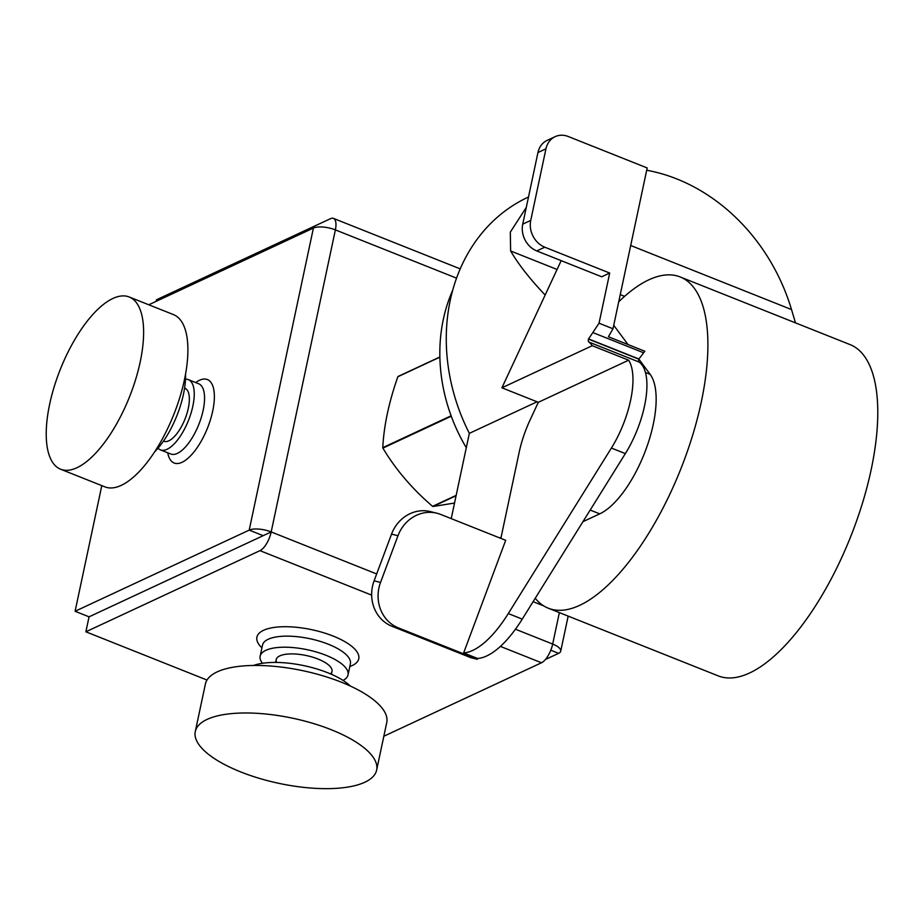 <?xml version="1.0" encoding="UTF-8"?>
<svg xmlns="http://www.w3.org/2000/svg" width="924" height="924" viewBox="0 0 924 924"><rect width="100%" height="100%" fill="white"/><g stroke="black" fill="none" stroke-linecap="round" stroke-linejoin="round"><path stroke-width="1.39" d="M158.016 448.198A37.792 15.177 -68.3 0 0 160.406 449.873A37.792 15.177 -68.3 0 0 188.496 420.374A37.792 15.177 -68.3 0 0 188.369 379.649A37.792 15.177 -68.3 0 0 185.481 379.221M207.011 680.041L85.874 631.797L89.05 616.828L263.167 535.677L249.203 530.11L263.167 535.666L271.182 531.935L376.669 573.954M456.548 278.147L335.377 229.891A16.413 5.89 -168 0 0 313.409 228.066L148.787 304.781M249.203 530.122L75.098 611.261L101.802 485.631M343.023 680.411A44.929 16.135 -168 0 0 348.036 674.878A44.929 16.135 -168 0 0 307.449 649.757A44.929 16.135 -168 0 0 260.152 656.19A44.929 16.135 -168 0 0 262.474 663.282M85.874 631.797L259.979 550.646A16.413 6.595 -68.3 0 0 271.182 531.935A16.413 5.89 12 0 0 249.203 530.11L313.409 228.066M515.442 629.221L552.679 644.051A16.413 6.595 111.7 0 1 541.487 662.762L383.841 736.232M184.939 388.265L184.569 388.115A28.529 11.458 111.7 0 1 184.939 388.265A28.529 11.458 111.7 0 1 185.031 418.999A28.529 11.458 111.7 0 1 163.837 441.256L163.467 441.118M276.611 662.439A28.529 10.245 12 0 1 276.195 659.609A28.529 10.245 12 0 1 306.225 655.52A28.529 10.245 12 0 1 331.993 671.471A28.529 10.245 12 0 1 330.457 673.885M559.366 612.612L552.679 644.051A16.413 5.89 12 0 1 560.718 651.189A16.413 5.89 12 0 1 558.627 653.337L550.785 650.219L558.627 653.337L545.403 659.505M271.182 531.935L335.377 229.891A16.413 6.595 -68.3 0 0 333.437 218.387A16.413 6.595 -68.3 0 0 330.549 218.653L156.445 299.792L156.11 301.374M263.167 535.677L89.05 616.828L75.098 611.261M456.167 495.356L432.594 506.34C412.104 488.761 395.541 469.346 382.906 448.105L451.27 416.239M451.108 415.788L382.779 447.632C383.876 425.837 388.9 402.206 397.851 376.738L439.87 357.149M439.87 356.987L398.14 376.438A78.078 65.777 65 0 0 397.851 376.738M454.539 503.037L433.01 506.502L456.086 495.749M463.64 652.933L505.694 540.309L440.771 514.46A35.655 32.606 104.1 0 0 436.983 513.236A35.655 32.606 104.1 0 0 397.978 535.735L391.545 534.13L374.104 580.838L380.538 582.443A35.655 32.606 104.1 0 0 398.417 627.893L391.984 626.276L470.859 657.692L477.292 659.297L477.593 658.489L463.64 652.933A92.7 37.237 -68.3 0 0 508.292 613.559L611.399 448.048A64.183 25.78 -68.3 0 0 628.643 360.198L592.249 345.703A64.183 25.78 -68.3 0 0 588.807 342.03A4.274 1.721 111.7 0 1 588.449 339.108L599.041 323.204L609.701 273.054L601.697 276.784L536.775 250.935A21.391 18.018 -115 0 1 522.73 224.151L530.734 220.42L545.957 148.81L537.953 152.541L522.73 224.151M477.593 658.489A92.7 37.237 -68.3 0 0 522.245 619.115L625.352 453.603A64.183 25.78 -68.3 0 0 639.165 362.081A4.274 1.721 111.7 0 1 638.807 359.17L644.825 351.236L608.419 336.74L612.993 328.771L647.181 167.949L568.306 136.533A21.391 18.018 65 0 0 555.116 136.671A21.391 18.018 65 0 0 545.957 148.81M535.227 598.267A178.274 71.598 -68.3 0 0 548.29 608.2L718.167 675.86A178.274 71.598 -68.3 0 0 850.646 536.729A178.274 71.598 -68.3 0 0 850.08 344.606L680.203 276.957A178.274 71.598 -68.3 0 0 618.734 301.79M548.29 608.2A178.274 71.598 -68.3 0 0 680.769 469.069A178.274 71.598 -68.3 0 0 680.203 276.957M452.725 290.194A160.441 135.17 65 0 0 466.297 447.724M528.505 196.985L528.135 197.159A181.843 153.188 65 0 0 469.346 433.356L451.224 518.618M537.063 401.801L469.346 433.356M526.276 207.45L510.314 232.12L510.626 250.97C518.329 264.229 529.845 278.909 545.16 295.033M795.495 322.869L791.51 309.552A181.843 153.188 65 0 0 646.696 170.235M501.097 537.271L499.699 537.93M582.94 521.679L599.722 513.86A78.436 31.508 111.7 0 0 646.442 448.048A78.436 31.508 111.7 0 0 650.149 374.324L638.819 359.078M533.113 601.674L543.751 605.913M613.732 325.317L628.02 344.548M561.18 260.649L501.917 387.803L592.249 345.703M628.643 360.198L538.322 402.298L530.157 419.819A64.183 25.78 -68.3 0 0 519.173 452.286L500.866 538.392M538.322 402.298L501.917 387.803M391.545 534.13A35.655 32.606 -75.9 0 1 430.549 511.619L436.983 513.236M391.984 626.276A35.655 32.606 -75.9 0 1 374.104 580.838M398.417 627.893L477.292 659.297M380.538 582.443L397.978 535.735M643.323 352.668L592.965 332.617M530.734 220.42A21.391 18.018 65 0 0 544.79 247.205L609.701 273.054M537.953 152.541A21.391 18.018 -115 0 1 547.112 140.402L555.116 136.671M195.287 731.542L205.394 684.014A92.7 33.287 12 0 1 273.885 666.296A92.7 33.287 12 0 1 386.74 722.568L376.646 770.085A92.7 33.287 12 0 1 279.048 783.379A92.7 33.287 12 0 1 195.287 731.542A92.7 33.287 12 0 1 263.79 713.825A92.7 33.287 12 0 1 376.646 770.085M253.488 665.465A57.045 20.49 12 0 1 286.151 662.947A57.045 20.49 12 0 1 350.358 686.058M129.21 296.985L173.504 314.622A92.7 37.237 111.7 0 1 185.285 375.571A92.7 37.237 111.7 0 1 145.114 464.911A92.7 37.237 111.7 0 1 104.897 486.867L60.614 469.23A92.7 37.237 111.7 0 1 60.326 369.334A92.7 37.237 111.7 0 1 129.21 296.985A92.7 37.237 111.7 0 1 141.002 357.934A92.7 37.237 111.7 0 1 100.82 447.274A92.7 37.237 111.7 0 1 60.614 469.23M185.539 374.243A57.045 22.915 111.7 0 1 159.217 446.754A57.045 22.915 111.7 0 1 154.631 451.848M167.729 452.783A44.929 18.041 -68.3 0 0 192.55 453.661A44.929 18.041 -68.3 0 0 214.322 398.995A44.929 18.041 -68.3 0 0 195.692 382.571M188.369 379.649L198.683 383.76A37.792 15.177 111.7 0 1 198.81 424.486A37.792 15.177 111.7 0 1 170.721 453.984L160.406 449.873M349.815 666.539A52.056 18.688 -168 0 0 333.252 636.116A52.056 18.688 -168 0 0 272.961 627.615A52.056 18.688 -168 0 0 261.919 647.851M262.508 645.067L262.508 645.125A44.929 16.135 12 0 1 328.39 644.247A44.929 16.135 12 0 1 350.392 663.813L348.036 674.878M541.487 662.762L500.392 646.396M371.656 595.125L259.979 550.646M508.292 613.559L522.245 619.115M590.182 510.06L599.722 513.86M645.449 372.453L650.149 374.324M510.626 250.97L557.08 269.473M620.258 294.629L624.589 296.35M630.699 245.507L791.51 309.552M611.399 448.048L625.352 453.603M639.165 362.081L588.807 342.03M638.807 359.17L588.449 339.108M638.842 358.962L588.496 338.912M612.993 328.771L599.041 323.204M544.79 247.205L536.775 250.935M262.508 645.125L260.152 656.19M460.221 268.872L333.437 218.387M560.718 651.189L568.168 616.123M331.393 674.289L331.993 671.471M275.595 662.427L276.195 659.609"/></g></svg>
